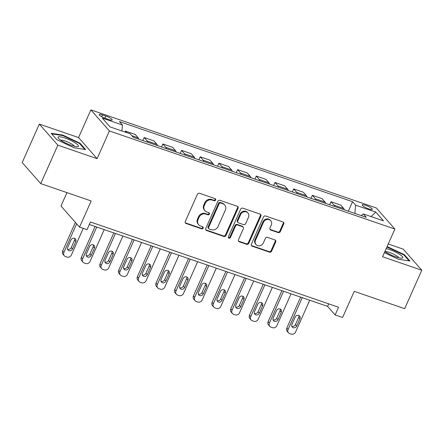 <?xml version="1.0" encoding="UTF-8"?>
<svg xmlns="http://www.w3.org/2000/svg" width="444" height="444" viewBox="0 0 444 444"><rect width="100%" height="100%" fill="white"/><g stroke="black" fill="none" stroke-linecap="round" stroke-linejoin="round"><path stroke-width="0.67" d="M215.662 200.055A1.182 1.06 138.7 0 0 215.107 198.646L199.523 193.29A1.687 1.515 138.7 0 0 197.38 194.294L185.281 221.467A1.687 1.515 138.7 0 0 186.075 223.482L201.665 228.838A1.182 1.06 138.7 0 0 203.025 227.001A1.182 1.06 138.7 0 0 202.608 226.723L200.588 226.029A5.4 4.845 138.7 0 1 198.684 224.764A5.4 4.845 138.7 0 1 198.046 219.586L199.051 217.321A5.4 4.845 138.7 0 1 205.899 214.102L207.914 214.796A1.182 1.06 138.7 0 0 209.274 212.959A1.182 1.06 138.7 0 0 208.858 212.687L206.837 211.993A5.4 4.845 138.7 0 1 204.939 210.728A5.4 4.845 138.7 0 1 204.296 205.55L205.306 203.28A5.4 4.845 138.7 0 1 212.149 200.066L214.169 200.76A1.182 1.06 138.7 0 0 215.662 200.055M204.939 210.728L204.434 210.156A5.4 4.845 138.7 0 1 203.796 204.978L204.801 202.714A5.4 4.845 138.7 0 1 211.649 199.495L213.664 200.189A1.182 1.06 138.7 0 0 215.212 198.69M185.276 222.766A1.687 1.515 138.7 0 0 185.575 222.91L201.165 228.266A1.182 1.06 138.7 0 0 202.714 226.767M198.684 224.764L198.185 224.198A5.4 4.845 138.7 0 1 197.547 219.02L198.551 216.755A5.4 4.845 138.7 0 1 205.4 213.536L207.415 214.23A1.182 1.06 138.7 0 0 208.963 212.726M365.645 205.3A5.5 1.104 24 0 0 362.226 204.889A5.5 1.104 24 0 0 368.853 208.946A5.5 1.104 24 0 0 372.272 209.363A5.5 1.104 24 0 0 365.645 205.3M278.183 232.589A1.687 1.515 138.7 0 0 280.325 231.585L283.716 223.965A1.687 1.515 138.7 0 0 282.922 221.95L265.612 216A1.687 1.515 138.7 0 0 263.47 217.005L251.376 244.178A1.687 1.515 138.7 0 0 252.17 246.192L269.48 252.142A1.687 1.515 138.7 0 0 271.617 251.138L275.718 241.93A1.687 1.515 138.7 0 0 274.925 239.915L267.516 237.368A1.687 1.515 138.7 0 0 265.379 238.373L263.342 242.94A4.512 4.051 138.7 0 1 256.033 244.572A4.512 4.051 138.7 0 1 255.494 240.243L263.459 222.355A4.512 4.051 138.7 0 1 270.773 220.724A4.512 4.051 138.7 0 1 271.306 225.053L269.98 228.033A1.687 1.515 138.7 0 0 270.773 230.048L278.183 232.589L277.683 232.023A1.687 1.515 138.7 0 0 279.82 231.019L283.217 223.393A1.687 1.515 138.7 0 0 283.228 222.094M57.864 145.166L97.097 158.652L78.555 137.568L39.322 124.087L57.864 145.166L40.743 183.616L91.187 200.954L79.548 227.1L87.018 229.67L90.443 221.978L338.55 307.237L335.126 314.929L342.596 317.499L354.24 291.347L404.678 308.685L421.8 270.235L403.257 249.151L388.245 243.995M97.097 158.652L109.424 130.963L394.894 229.065L382.567 256.749L421.8 270.235M238.089 208.286A1.687 1.515 138.7 0 0 237.296 206.271L219.985 200.322A1.687 1.515 138.7 0 0 217.849 201.326L205.75 228.499A1.687 1.515 138.7 0 0 206.543 230.514L223.854 236.463A1.687 1.515 138.7 0 0 225.996 235.459L238.089 208.286L237.59 207.714A1.687 1.515 138.7 0 0 237.601 206.416M242.801 208.158L260.112 214.108A1.687 1.515 138.7 0 1 260.906 216.123L248.807 243.295A1.687 1.515 138.7 0 1 246.664 244.305L239.261 241.758A1.687 1.515 138.7 0 1 238.461 239.743L243.368 228.721A1.687 1.515 138.7 0 0 242.574 226.706L237.662 225.019A1.687 1.515 138.7 0 0 235.52 226.024L230.414 237.501A1.182 1.06 138.7 0 1 228.499 237.929A1.182 1.06 138.7 0 1 228.36 236.791L240.659 209.168A1.687 1.515 138.7 0 1 242.801 208.158M40.743 183.616L22.2 162.537L39.322 124.087M105.6 118.443L108.891 119.575A5.328 1.071 24 0 0 112.204 119.974A5.328 1.071 24 0 0 105.783 116.039L102.497 114.913A5.328 1.071 24 0 0 99.178 114.508A5.328 1.071 24 0 0 105.6 118.443M109.424 130.963L90.881 109.884L376.351 207.986L394.894 229.065M348.351 211.183L352.575 201.704L119.414 121.578L122.45 125.025L102.27 118.093L109.99 126.867L130.164 133.799L133.2 137.246L366.356 217.371L363.325 213.925L361.25 215.618M352.575 201.704L355.605 205.15L375.785 212.082L383.499 220.857L363.325 213.925M66.961 192.629L61 206.022L79.548 227.1M78.555 137.568L90.881 109.884M89.322 224.498L327.605 306.382L335.126 314.929M328.726 303.863L327.605 306.382M122.45 125.025L121.928 130.969M125.091 132.057L125.508 131.119L126.867 132.667M138.8 139.172A6.876 2.703 109 0 0 138.256 137.906L135.22 134.46L125.508 131.119M142.846 140.565L144.189 137.54L147.219 140.987A6.876 2.703 109 0 1 147.769 142.252M157.481 145.593A6.876 2.703 109 0 0 156.937 144.328L153.902 140.881L144.189 137.54M161.527 146.981L162.87 143.961L165.906 147.408A6.876 2.703 109 0 1 166.45 148.673M176.163 152.014A6.876 2.703 109 0 0 175.619 150.749L172.588 147.303L162.87 143.961M180.209 153.402L181.552 150.383L184.587 153.829A6.876 2.703 109 0 1 185.131 155.095M194.844 158.43A6.876 2.703 109 0 0 194.3 157.165L191.27 153.718L181.552 150.383M198.89 159.823L200.238 156.804L203.269 160.251A6.876 2.703 109 0 1 203.813 161.516M213.531 164.852A6.876 2.703 109 0 0 212.987 163.586L209.951 160.14L200.238 156.804M217.577 166.245L218.92 163.22L221.95 166.667A6.876 2.703 109 0 1 222.494 167.932M232.212 171.273A6.876 2.703 109 0 0 231.668 170.008L228.632 166.561L218.92 163.22M236.258 172.666L237.601 169.641L240.637 173.088A6.876 2.703 109 0 1 241.181 174.353M250.893 177.694A6.876 2.703 109 0 0 250.349 176.429L247.319 172.982L237.601 169.641M254.939 179.082L256.282 176.063L259.318 179.509A6.876 2.703 109 0 1 259.862 180.775M269.575 184.116A6.876 2.703 109 0 0 269.031 182.85L266 179.404L256.282 176.063M273.621 185.503L274.969 182.484L278 185.931A6.876 2.703 109 0 1 278.543 187.196M288.261 190.532A6.876 2.703 109 0 0 287.712 189.266L284.682 185.82L274.969 182.484M292.302 191.925L293.651 188.905L296.681 192.352A6.876 2.703 109 0 1 297.225 193.617M306.943 196.953A6.876 2.703 109 0 0 306.399 195.687L303.363 192.241L293.651 188.905M310.989 198.346L312.332 195.321L315.362 198.768A6.876 2.703 109 0 1 315.912 200.033M325.624 203.374A6.876 2.703 109 0 0 325.08 202.109L322.05 198.662L312.332 195.321M329.67 204.767L331.013 201.743L334.049 205.189A6.876 2.703 109 0 1 334.593 206.454M344.305 209.796A6.876 2.703 109 0 0 343.761 208.53L340.731 205.084L331.013 201.743M354.884 213.431L355.605 205.15M375.785 212.082L371.051 216.578M73.982 147.78L85.609 149.561L80.025 143.212L62.809 135.081L51.182 133.3L56.765 139.649L73.982 147.78M384.387 252.664L398.307 259.235L409.94 261.017L404.356 254.667L387.113 246.537M62.604 135.553L62.809 135.081M79.781 143.756L80.025 143.212M404.112 255.211L404.356 254.667M409.107 260.889L403.857 254.923L386.907 247.003L387.14 246.537M205.739 229.798A1.687 1.515 138.7 0 0 206.044 229.942L223.354 235.892A1.687 1.515 138.7 0 0 225.491 234.887L237.59 207.714M220.657 202.991A1.182 1.06 138.7 0 0 219.164 203.691L208.541 227.544A1.182 1.06 138.7 0 0 209.096 228.954L211.227 229.687A5.4 4.845 138.7 0 0 218.071 226.468L225.33 210.162A5.4 4.845 138.7 0 0 224.686 204.984A5.4 4.845 138.7 0 0 222.788 203.718L220.657 202.991L220.157 202.42A1.182 1.06 138.7 0 0 218.659 203.124L219.164 203.691M208.68 228.677L208.181 228.111A1.182 1.06 138.7 0 1 208.042 226.978L218.659 203.124M224.686 204.984L224.187 204.418A5.4 4.845 138.7 0 0 222.283 203.152L222.788 203.718M220.157 202.42L222.283 203.152M238.456 241.042A1.687 1.515 138.7 0 0 238.755 241.186L246.165 243.734A1.687 1.515 138.7 0 0 248.307 242.729L260.406 215.551A1.687 1.515 138.7 0 0 260.412 214.258M243.168 227.106L242.668 226.534A1.687 1.515 138.7 0 0 242.074 226.14L237.157 224.448A1.687 1.515 138.7 0 0 235.02 225.458L229.914 236.93L230.414 237.501M228.31 237.59A1.182 1.06 138.7 0 0 229.914 236.93M248.462 217.288A4.512 4.051 138.7 0 0 247.924 212.959A4.512 4.051 138.7 0 0 240.615 214.591L237.806 220.89A1.687 1.515 138.7 0 0 238.6 222.905L243.517 224.597A1.687 1.515 138.7 0 0 245.654 223.587L248.462 217.288M247.924 212.959L247.425 212.387A4.512 4.051 138.7 0 0 240.11 214.019L240.615 214.591M238.006 222.511L237.507 221.939A1.687 1.515 138.7 0 1 237.307 220.324L240.11 214.019M269.969 229.332A1.687 1.515 138.7 0 0 270.274 229.476L277.683 232.023M270.773 220.724L270.268 220.152A4.512 4.051 138.7 0 0 262.959 221.784L263.459 222.355M256.033 244.572L255.528 244A4.512 4.051 138.7 0 1 254.995 239.671L262.959 221.784M251.365 245.477A1.687 1.515 138.7 0 0 251.665 245.626L268.981 251.57A1.687 1.515 138.7 0 0 271.118 250.566L275.219 241.358A1.687 1.515 138.7 0 0 275.23 240.06M75.397 222.383L62.643 251.032A3.435 3.086 -41.3 0 0 63.048 254.329L64.302 255.755A3.435 3.086 138.7 0 0 65.512 256.56L67.011 257.07A3.435 3.086 138.7 0 0 71.367 255.023L83.233 228.366M64.302 255.755A3.435 3.086 138.7 0 1 63.892 252.453L76.651 223.809M67.566 249.167A2.747 2.47 138.7 0 0 71.234 247.602L74.52 240.215A2.747 2.47 138.7 0 0 74.664 238.434M72.489 249.023L75.774 241.641A2.747 2.47 138.7 0 0 75.447 239.005A2.747 2.47 138.7 0 0 70.99 239.999L67.704 247.38A2.747 2.47 138.7 0 0 68.032 250.016A2.747 2.47 138.7 0 0 72.489 249.023L71.234 247.602M95.11 226.484L81.324 257.453A3.435 3.086 -41.3 0 0 81.729 260.75L82.984 262.171A3.435 3.086 138.7 0 0 84.199 262.981L85.692 263.492A3.435 3.086 138.7 0 0 90.049 261.444L104.218 229.615M82.984 262.171A3.435 3.086 138.7 0 1 82.578 258.874L96.748 227.051M86.247 255.589A2.747 2.47 138.7 0 0 89.916 254.018L93.201 246.636A2.747 2.47 138.7 0 0 93.345 244.849M91.17 255.444L94.455 248.063A2.747 2.47 138.7 0 0 94.128 245.427A2.747 2.47 138.7 0 0 89.671 246.42L86.386 253.802A2.747 2.47 138.7 0 0 86.713 256.438A2.747 2.47 138.7 0 0 91.17 255.444L89.916 254.018M113.792 232.906L100.005 263.869A3.435 3.086 -41.3 0 0 100.416 267.171L101.665 268.592A3.435 3.086 138.7 0 0 102.88 269.397L104.373 269.913A3.435 3.086 138.7 0 0 108.73 267.865L122.905 236.036M101.665 268.592A3.435 3.086 138.7 0 1 101.26 265.296L115.429 233.466M104.928 262.01A2.747 2.47 138.7 0 0 108.597 260.439L111.888 253.058A2.747 2.47 138.7 0 0 112.027 251.271M109.851 261.866L113.137 254.484A2.747 2.47 138.7 0 0 112.815 251.842A2.747 2.47 138.7 0 0 108.358 252.841L105.067 260.223A2.747 2.47 138.7 0 0 105.395 262.859A2.747 2.47 138.7 0 0 109.851 261.866L108.597 260.439M132.473 239.327L118.687 270.291A3.435 3.086 -41.3 0 0 119.097 273.587L120.352 275.014A3.435 3.086 138.7 0 0 121.562 275.818L123.055 276.334A3.435 3.086 138.7 0 0 127.417 274.287L141.586 242.457M120.352 275.014A3.435 3.086 138.7 0 1 119.941 271.717L134.11 239.888M123.61 268.426A2.747 2.47 138.7 0 0 127.284 266.861L130.569 259.479A2.747 2.47 138.7 0 0 130.708 257.692M128.532 268.287L131.824 260.9A2.747 2.47 138.7 0 0 131.496 258.264A2.747 2.47 138.7 0 0 127.04 259.257L123.754 266.644A2.747 2.47 138.7 0 0 124.081 269.28A2.747 2.47 138.7 0 0 128.532 268.287L127.284 266.861M151.16 245.748L137.374 276.712A3.435 3.086 -41.3 0 0 137.779 280.009L139.033 281.435A3.435 3.086 138.7 0 0 140.243 282.24L141.736 282.756A3.435 3.086 138.7 0 0 146.098 280.702L160.267 248.879M139.033 281.435A3.435 3.086 138.7 0 1 138.622 278.138L152.797 246.309M142.291 274.847A2.747 2.47 138.7 0 0 145.965 273.282L149.251 265.901A2.747 2.47 138.7 0 0 149.395 264.113M147.219 274.703L150.505 267.321A2.747 2.47 138.7 0 0 150.177 264.685A2.747 2.47 138.7 0 0 145.721 265.679L142.435 273.06A2.747 2.47 138.7 0 0 142.763 275.702A2.747 2.47 138.7 0 0 147.219 274.703L145.965 273.282M75.042 142.779A11.172 2.248 24 0 0 62.809 137.357A11.172 2.248 24 0 0 58.397 138.223A11.172 2.248 24 0 0 61.472 140.698A11.172 2.248 24 0 0 77.472 146.72A11.172 2.248 24 0 0 75.042 142.779M74.409 146.309A7.648 1.537 24 0 0 72.095 144.272A7.648 1.537 24 0 0 60.75 140.226M51.687 133.877L62.848 135.587L79.526 143.468L84.776 149.434M384.881 251.548A11.172 2.248 24 0 0 395.843 256.898A11.172 2.248 24 0 0 401.803 258.175A11.172 2.248 24 0 0 400.288 254.839A11.172 2.248 24 0 0 389.327 249.495A11.172 2.248 24 0 0 386.208 248.573M398.74 257.764A7.648 1.537 24 0 0 389.549 252.481A7.648 1.537 24 0 0 385.076 251.681M169.841 252.164L156.055 283.133A3.435 3.086 -41.3 0 0 156.46 286.43L157.714 287.856A3.435 3.086 138.7 0 0 158.924 288.661L160.423 289.172A3.435 3.086 138.7 0 0 164.78 287.124L178.949 255.294M157.714 287.856A3.435 3.086 138.7 0 1 157.309 284.554L171.478 252.73M160.978 281.268A2.747 2.47 138.7 0 0 164.646 279.703L167.932 272.316A2.747 2.47 138.7 0 0 168.076 270.535M165.901 281.124L169.186 273.743A2.747 2.47 138.7 0 0 168.859 271.106A2.747 2.47 138.7 0 0 164.402 272.1L161.117 279.481A2.747 2.47 138.7 0 0 161.444 282.118A2.747 2.47 138.7 0 0 165.901 281.124L164.646 279.703M188.522 258.586L174.736 289.555A3.435 3.086 -41.3 0 0 175.147 292.851L176.396 294.272A3.435 3.086 138.7 0 0 177.611 295.082L179.104 295.593A3.435 3.086 138.7 0 0 183.461 293.545L197.636 261.716M176.396 294.272A3.435 3.086 138.7 0 1 175.991 290.975L190.16 259.152M179.659 287.69A2.747 2.47 138.7 0 0 183.328 286.119L186.619 278.738A2.747 2.47 138.7 0 0 186.758 276.951M184.582 287.546L187.868 280.164A2.747 2.47 138.7 0 0 187.54 277.528A2.747 2.47 138.7 0 0 183.089 278.521L179.798 285.903A2.747 2.47 138.7 0 0 180.125 288.539A2.747 2.47 138.7 0 0 184.582 287.546L183.328 286.119M207.204 265.007L193.418 295.97A3.435 3.086 -41.3 0 0 193.828 299.273L195.083 300.693A3.435 3.086 138.7 0 0 196.292 301.498L197.785 302.014A3.435 3.086 138.7 0 0 202.148 299.966L216.317 268.137M195.083 300.693A3.435 3.086 138.7 0 1 194.672 297.397L208.841 265.567M198.34 294.111A2.747 2.47 138.7 0 0 202.014 292.541L205.3 285.159A2.747 2.47 138.7 0 0 205.439 283.372M203.263 293.967L206.554 286.585A2.747 2.47 138.7 0 0 206.227 283.944A2.747 2.47 138.7 0 0 201.77 284.943L198.485 292.324A2.747 2.47 138.7 0 0 198.807 294.96A2.747 2.47 138.7 0 0 203.263 293.967L202.014 292.541M225.891 271.428L212.099 302.392A3.435 3.086 -41.3 0 0 212.51 305.688L213.764 307.115A3.435 3.086 138.7 0 0 214.974 307.92L216.467 308.436A3.435 3.086 138.7 0 0 220.829 306.388L234.998 274.559M213.764 307.115A3.435 3.086 138.7 0 1 213.353 303.818L227.528 271.989M217.022 300.527A2.747 2.47 138.7 0 0 220.696 298.962L223.981 291.58A2.747 2.47 138.7 0 0 224.12 289.793M221.95 300.388L225.236 293.001A2.747 2.47 138.7 0 0 224.908 290.365A2.747 2.47 138.7 0 0 220.452 291.358L217.166 298.745A2.747 2.47 138.7 0 0 217.493 301.382A2.747 2.47 138.7 0 0 221.95 300.388L220.696 298.962M244.572 277.85L230.786 308.813A3.435 3.086 -41.3 0 0 231.191 312.11L232.445 313.536A3.435 3.086 138.7 0 0 233.655 314.341L235.154 314.857A3.435 3.086 138.7 0 0 239.51 312.804L253.679 280.98M232.445 313.536A3.435 3.086 138.7 0 1 232.034 310.239L246.209 278.41M235.709 306.948A2.747 2.47 138.7 0 0 239.377 305.383L242.663 298.002A2.747 2.47 138.7 0 0 242.807 296.215M240.631 306.804L243.917 299.423A2.747 2.47 138.7 0 0 243.59 296.786A2.747 2.47 138.7 0 0 239.133 297.78L235.847 305.161A2.747 2.47 138.7 0 0 236.175 307.803A2.747 2.47 138.7 0 0 240.631 306.804L239.377 305.383M263.253 284.265L249.467 315.234A3.435 3.086 -41.3 0 0 249.878 318.531L251.126 319.958A3.435 3.086 138.7 0 0 252.342 320.762L253.835 321.273A3.435 3.086 138.7 0 0 258.192 319.225L272.361 287.396M251.126 319.958A3.435 3.086 138.7 0 1 250.721 316.655L264.89 284.832M254.39 313.37A2.747 2.47 138.7 0 0 258.058 311.805L261.344 304.418A2.747 2.47 138.7 0 0 261.488 302.636M259.313 313.225L262.598 305.844A2.747 2.47 138.7 0 0 262.271 303.208A2.747 2.47 138.7 0 0 257.82 304.201L254.529 311.583A2.747 2.47 138.7 0 0 254.856 314.219A2.747 2.47 138.7 0 0 259.313 313.225L258.058 311.805M281.934 290.687L268.148 321.656A3.435 3.086 -41.3 0 0 268.559 324.953L269.813 326.373A3.435 3.086 138.7 0 0 271.023 327.184L272.516 327.694A3.435 3.086 138.7 0 0 276.873 325.646L291.048 293.817M269.813 326.373A3.435 3.086 138.7 0 1 269.403 323.077L283.572 291.253M273.071 319.791A2.747 2.47 138.7 0 0 276.74 318.22L280.031 310.839A2.747 2.47 138.7 0 0 280.17 309.052M277.994 319.647L281.28 312.265A2.747 2.47 138.7 0 0 280.958 309.629A2.747 2.47 138.7 0 0 276.501 310.622L273.21 318.004A2.747 2.47 138.7 0 0 273.537 320.64A2.747 2.47 138.7 0 0 277.994 319.647L276.74 318.22M300.621 297.108L286.83 328.072A3.435 3.086 -41.3 0 0 287.24 331.374L288.495 332.795A3.435 3.086 138.7 0 0 289.704 333.599L291.197 334.116A3.435 3.086 138.7 0 0 295.56 332.068L309.729 300.238M288.495 332.795A3.435 3.086 138.7 0 1 288.084 329.498L302.253 297.669M291.752 326.212A2.747 2.47 138.7 0 0 295.426 324.642L298.712 317.26A2.747 2.47 138.7 0 0 298.851 315.473M296.675 326.068L299.966 318.687A2.747 2.47 138.7 0 0 299.639 316.045A2.747 2.47 138.7 0 0 295.182 317.044L291.897 324.425A2.747 2.47 138.7 0 0 292.224 327.062A2.747 2.47 138.7 0 0 296.675 326.068L295.426 324.642M138.256 137.906L131.84 135.703M156.937 144.328L147.219 140.987M175.619 150.749L165.906 147.408M194.3 157.165L184.587 153.829M212.987 163.586L203.269 160.251M231.668 170.008L221.95 166.667M250.349 176.429L240.637 173.088M269.031 182.85L259.318 179.509M287.712 189.266L278 185.931M306.399 195.687L296.681 192.352M325.08 202.109L315.362 198.768M343.761 208.53L334.049 205.189M101.698 116.705L102.497 114.913M104.84 118.165L105.783 116.039M211.649 199.495L212.149 200.066M204.801 202.714L205.306 203.28M203.796 204.978L204.296 205.55M207.415 214.23L207.914 214.796M205.4 213.536L205.899 214.102M198.551 216.755L199.051 217.321M197.547 219.02L198.046 219.586M201.165 228.266L201.665 228.838M185.575 222.91L186.075 223.482M213.664 200.189L214.169 200.76M225.491 234.887L225.996 235.459M223.354 235.892L223.854 236.463M206.044 229.942L206.543 230.514M208.042 226.978L208.541 227.544M260.406 215.551L260.906 216.123M248.307 242.729L248.807 243.295M246.165 243.734L246.664 244.305M238.755 241.186L239.261 241.758M242.074 226.14L242.574 226.706M237.157 224.448L237.662 225.019M235.02 225.458L235.52 226.024M237.307 220.324L237.806 220.89M270.274 229.476L270.773 230.048M254.995 239.671L255.494 240.243M275.219 241.358L275.718 241.93M271.118 250.566L271.617 251.138M268.981 251.57L269.48 252.142M251.665 245.626L252.17 246.192M283.217 223.393L283.716 223.965M279.82 231.019L280.325 231.585M63.892 252.453L62.643 251.032M74.52 240.215L75.774 241.641M82.578 258.874L81.324 257.453M93.201 246.636L94.455 248.063M101.26 265.296L100.005 263.869M111.888 253.058L113.137 254.484M119.941 271.717L118.687 270.291M130.569 259.479L131.824 260.9M138.622 278.138L137.374 276.712M149.251 265.901L150.505 267.321M157.309 284.554L156.055 283.133M167.932 272.316L169.186 273.743M175.991 290.975L174.736 289.555M186.619 278.738L187.868 280.164M194.672 297.397L193.418 295.97M205.3 285.159L206.554 286.585M213.353 303.818L212.099 302.392M223.981 291.58L225.236 293.001M232.034 310.239L230.786 308.813M242.663 298.002L243.917 299.423M250.721 316.655L249.467 315.234M261.344 304.418L262.598 305.844M269.403 323.077L268.148 321.656M280.031 310.839L281.28 312.265M288.084 329.498L286.83 328.072M298.712 317.26L299.966 318.687"/></g></svg>
